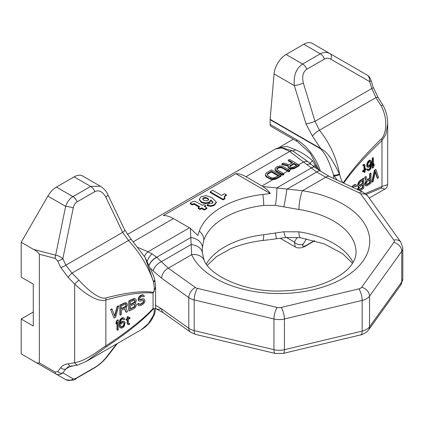 <?xml version="1.0" encoding="UTF-8"?>
<svg xmlns="http://www.w3.org/2000/svg" width="424" height="424" viewBox="0 0 424 424"><rect width="100%" height="100%" fill="white"/><g stroke="black" fill="none" stroke-linecap="round" stroke-linejoin="round"><path stroke-width="0.64" d="M320.422 171.19A36.74 21.211 -120 0 0 296.699 139.74A4.272 2.465 -60 0 0 297.584 141.696L271.005 126.347A4.272 2.465 -60 0 1 270.12 124.391L270.12 119.69A4.272 2.465 120 0 1 270.136 119.319L274.063 73.914A17.087 9.869 -60 0 1 286.078 54.484L303.78 44.266A17.087 9.869 -60 0 1 312.324 43.418L367.385 75.207C368.811 76.013 369.564 78.148 369.643 81.615L371.822 88.515L375.94 97.615L381.081 105.735C388.93 120.379 385.469 135.42 381.314 138.902C364.608 155.179 351.984 169.748 343.429 182.601C342.592 183.248 341.336 180.55 339.666 174.513L339.412 173.919C328.844 151.813 323.671 150.446 320.73 148.527L270.136 119.319M373.279 87.466A4.272 0.705 162.5 0 1 371.822 88.515L315.006 121.317L303.346 83.067C301.84 76.484 302.996 71.873 306.806 69.239L324.508 59.021C326.475 57.913 328.589 57.982 330.863 59.222L369.643 81.615A4.272 0.705 162.5 0 0 371.101 80.56L373.279 87.466L378.139 97.573A4.272 1.463 145.7 0 0 375.94 97.615L319.442 130.237L315.006 121.317A6.837 1.081 -17 0 1 306.017 123.882L294.351 85.632C293.419 75.567 296.175 68.37 302.619 64.035L286.078 54.484M378.139 97.573L383.058 105.475C385.718 110.304 387.229 115.46 387.589 120.946L387.695 123.782L386.004 134.101L381.982 140.583A4.272 2.194 -133.9 0 0 381.314 138.902M365.297 193.54L381.982 186.433L387.69 184.604L387.69 123.782M343.769 183.168L343.769 182.993C352.392 170.633 365.128 156.493 381.982 140.583L381.982 186.433A4.272 3.127 65.2 0 1 381.314 188.076L384.881 189.046M306.499 238.797L303.346 243.874A6.837 5.724 -148.2 0 1 294.351 242.03L295.3 246.975C296.021 247.658 297.722 247.971 300.409 247.918C303.149 247.272 305.026 246.551 306.038 245.761L314.698 240.758M343.429 182.601L343.647 183.11M337.175 180.083L333.624 175.133A4.272 1.505 -14.6 0 0 339.412 173.919M376.019 169.69L375.622 169.505L374.366 170.4L371.859 181.954L372.256 182.145L373.194 181.472L375.394 171.386L377.588 178.34L378.526 177.672L376.019 169.69L374.763 170.586L372.256 182.145M375.256 172.022L377.19 178.154L377.588 178.34M371 173.273L370.062 173.941L370.062 178.308L367.396 180.205L366.14 176.739L365.043 177.518L366.453 181.292L365.197 184.058L365.356 185.399L365.827 185.898L367.237 185.723L371 183.036L371 173.273L370.603 173.082L369.659 173.755L369.659 178.117L367.258 179.834M366.14 176.739L365.742 176.548L364.64 177.333L366.055 181.106L364.799 183.873L364.958 185.214L365.827 185.898M358.439 186.804L357.586 189.629M360.109 190.805L363.787 188.182L363.787 178.414L363.389 178.228L359.626 180.91L358.211 182.749L357.586 185.691L358.211 186.698L358.927 186.867L357.983 189.814M373.38 157.818L372.977 157.633L372.224 158.168L372.224 167.936L372.627 168.121L373.38 167.586L374.132 165.593L374.132 163.934L373.38 165.922L373.38 157.818L372.627 158.353L372.627 168.121M374.132 163.934L373.73 163.744L373.38 164.682M370.868 160.442L369.845 160.076L367.958 161.417L366.707 164.809L366.956 166.706L368.361 167.422L369.611 166.738L370.995 164.713L370.491 167.978L368.986 169.679L368.233 169.589L367.984 169.144L367.354 169.595L367.857 170.692L369.113 170.628L370.868 168.545L371.62 164.682L371.493 161.862L370.868 160.442L369.611 160.5L367.73 162.673L367.105 164.994L367.105 166.033L367.73 167.247M370.539 165.54L370.094 167.793L369.341 168.953L368.212 169.552L368.61 169.738M367.984 169.144L367.582 168.959L366.956 169.409L367.857 170.692M355.105 186.041L355.789 186.82L356.727 186.147L356.102 184.726L355.317 184.663L353.277 185.908L352.185 187.101M356.102 184.726L354.92 184.472L354.135 184.827L351.782 186.915M363.956 165.572L364.073 169.801L362.69 170.787L362.69 171.619L363.087 171.805L364.47 170.819L364.47 172.483L365.096 172.033L365.096 170.374L366.103 169.658L366.103 168.826L365.096 169.542L364.847 164.735L363.341 164.973L363.341 165.805L363.967 165.567L364.47 166.25L364.47 169.987L363.087 170.973L363.087 171.805M364.073 171.105L364.073 172.298L364.47 172.483M366.103 168.826L365.7 168.641L365.096 169.07M364.847 164.735L364.073 164.401L362.944 164.788L362.944 165.62L363.341 165.805M369.659 179.834L369.659 182.484L366.288 184.716M362.446 184.981L362.446 187.419L359.467 189.544L359.075 189.65L358.927 189.152L359.08 188.002L359.865 186.82L362.843 184.694L362.843 187.604L359.865 189.729L359.08 189.666M362.446 180.613L362.446 183.263L359.467 185.389L359.075 185.495L358.927 184.997L359.393 182.998L362.843 180.333L362.843 183.449L359.865 185.574L359.08 185.511M370.115 161.39L370.868 162.519L370.491 164.448L368.859 166.234L367.857 165.911L368.106 163.24L369.739 161.454L370.343 161.798L370.343 163.669L369.341 165.424L368.053 166.097M334.043 175.865A4.272 1.611 -15.4 0 0 339.666 174.513C336.624 158.073 329.877 143.312 319.442 130.237A6.837 1.982 -38.9 0 0 312.504 136.21L306.017 123.882M333.624 178.424L333.624 175.133C326.719 153.456 322.431 151.559 320.714 148.904A4.272 2.465 -60 0 1 320.73 148.527L312.504 136.21M366.278 194.362L381.314 188.076M306.806 69.239A6.837 3.949 60 0 0 302.619 64.035L320.321 53.816C323.591 51.967 326.846 51.919 330.095 53.678A6.837 3.673 120 0 1 330.863 59.222M374.366 170.4L374.763 170.586M367.078 181.679L370.062 179.553L370.062 182.67L366.612 184.922L366.14 183.597L367.078 181.679M363.787 178.414L359.239 181.864L357.983 184.838L357.983 185.876L358.609 186.883M352.975 187.472L355.158 186.019L355.789 186.82M369.659 178.117L370.062 178.308M369.659 173.755L370.062 173.941M364.958 185.214L365.356 185.399M364.799 184.705L365.197 184.891M364.799 183.873L365.197 184.058M364.958 183.136L365.356 183.322M365.424 181.97L365.827 182.156M366.055 181.106L366.453 181.292M364.64 177.333L365.043 177.518M366.681 184.61L367.078 184.795M369.659 182.484L370.062 182.67M358.211 187.111L358.609 187.297M357.739 186.2L358.142 186.39M357.586 185.691L357.983 185.876M357.586 184.652L357.983 184.838M357.739 183.915L358.142 184.101M358.211 182.749L358.609 182.935M358.842 181.679L359.239 181.864M359.626 180.91L360.024 181.096M357.586 189.014L357.983 189.199M357.739 188.277L358.142 188.468M362.446 187.419L362.843 187.604M359.467 189.544L359.865 189.729M359.467 185.389L359.865 185.574M362.446 183.263L362.843 183.449M352.095 186.486L352.492 186.671M352.879 185.717L353.277 185.908M354.135 184.827L354.533 185.012M354.92 184.472L355.317 184.663M355.233 186.12L355.63 186.306M372.224 158.168L372.627 158.353M366.956 166.706L367.354 166.892M366.707 165.848L367.105 166.033M366.707 164.809L367.105 164.994M366.956 163.59L367.354 163.775M367.332 162.487L367.73 162.673M367.958 161.417L368.361 161.602M368.589 160.765L368.986 160.95M369.214 160.314L369.611 160.5M369.845 160.076L370.242 160.261M367.083 169.939L367.481 170.13M366.956 169.409L367.354 169.595M368.589 169.489L368.986 169.679M369.341 168.953L369.739 169.139M369.717 168.476L370.115 168.667M370.094 167.793L370.491 167.978M370.343 166.992L370.74 167.178M370.47 166.277L370.868 166.468M368.085 166.107L368.483 166.293M368.461 166.049L368.859 166.234M369.341 165.424L369.739 165.609M369.717 164.947L370.115 165.132M370.094 164.263L370.491 164.448M370.343 163.669L370.74 163.855M370.47 162.954L370.868 163.139M370.47 162.328L370.868 162.519M370.343 161.798L370.74 161.984M362.944 164.788L363.341 164.973M363.697 164.459L364.094 164.644M364.073 164.401L364.47 164.586M362.69 170.787L363.087 170.973M364.073 169.801L364.47 169.987M364.073 166.06L364.47 166.25M145.162 257.527L153.605 275.96L154.871 280.476L155.587 286.979L153.053 293.106C142.39 291.871 126.659 294.166 105.868 299.991A4.272 2.624 -104.8 0 0 105.836 297.95C100.923 299.731 90.243 292.639 78.917 280.185L72.001 273.093L128.504 240.472A6.837 1.617 -43.3 0 1 131.345 239.56L145.082 257.394L153.567 281.955C148.347 266.77 139.989 252.943 128.504 240.472L122.658 232.368L105.804 197.112A6.837 1.797 -25.6 0 0 107.786 194.542C106.281 191.182 103.827 188.426 100.43 186.269L82.659 176.013A17.087 9.869 120 0 0 74.115 176.861L56.413 187.079A17.087 9.869 -60 0 0 47.87 196.1L21.2 242.29L21.2 277.174L33.284 284.149L33.284 326.008L21.2 319.034L33.284 312.053M21.2 319.034L21.2 353.913L33.501 361.015C36.104 362.785 38.043 363.41 39.326 362.891L55.274 372.097L57.722 371.599L60.717 367.682C62.498 365.393 64.978 364.121 68.158 363.866A4.272 2.92 86 0 0 70.967 366.135L70.967 366.135A4.272 2.92 86 0 0 72.001 365.774M47.928 369.341A17.087 9.869 -60 0 1 47.87 369.309L55.645 373.798C57.956 375.15 60.356 374.837 62.847 372.855L65.847 368.944L68.132 366.951M68.158 363.866L74.666 362.753C87.625 360.241 100 349.349 105.868 345.846L105.868 299.991C100 302.317 87.487 296.403 74.666 284.032L68.158 277.455L60.717 267.396L57.722 260.967L55.274 258.412L39.326 254.241C38.043 252.243 36.104 250.626 33.501 249.392L21.2 242.29M39.326 254.241L39.326 362.891M60.717 367.682A4.272 3.164 37.4 0 0 65.847 368.944L70.66 366.161M86.358 361.396L105.836 347.124C126.787 333.296 142.623 320.581 153.345 308.979C154.495 308.518 154.569 310.532 153.567 315.021L151.432 320.215C148.649 324.206 145.241 327.376 141.208 329.729L86.803 361.137M154.871 280.476A4.272 1.479 167.2 0 1 153.567 281.955C154.564 288.585 154.49 292.051 153.345 292.348A4.272 3.18 -78.4 0 1 153.053 293.106L153.053 308.614C142.406 319.807 126.675 332.22 105.868 345.846A4.272 1.691 56.2 0 1 105.836 347.124M68.158 277.455A4.272 0.768 -47.7 0 1 72.001 273.093L65.847 265.17L62.847 258.741C60.335 256.663 57.934 255.476 55.645 255.184L33.501 249.392M60.717 267.396A4.272 1.097 -25 0 0 65.847 265.17L122.658 232.368A6.837 1.797 -25.6 0 0 124.64 229.792L107.786 194.542M105.804 197.112C102.582 191.526 98.93 189.692 94.843 191.616L77.142 201.835A6.837 3.949 -120 0 0 72.955 196.63C69.706 198.549 67.268 201.787 65.641 206.356L55.645 255.184A4.272 2.406 -75.3 0 0 55.274 258.412M100.43 186.274L90.657 186.412L72.955 196.63L56.413 187.079M154.696 279.75A4.272 1.505 165.4 0 1 153.493 281.26M153.345 308.979L153.053 308.614L155.587 308.608L155.587 286.979M117.204 306.388L117.528 306.616L114.819 316.405L112.106 309.154L111.782 308.921L110.622 309.467L114.04 318.016L115.593 317.29L118.688 306.075L118.365 305.842L117.204 306.388L114.597 315.811M124.508 308.757L125.923 312.08L126.241 312.308L127.598 311.677L125.854 307.713L126.633 306.934L127.407 305.116L127.211 303.754L126.633 303.192L124.889 303.176L120.241 305.349L120.241 315.117L121.402 314.571L121.402 310.209L124.693 308.672L126.241 312.308M126.633 303.192L125.536 302.699L124.566 302.948L119.918 305.121L119.918 314.889L120.241 315.117M135.537 299.026L134.44 298.538L133.475 298.782L128.827 300.955L128.827 310.723L129.15 310.951L133.798 308.778L135.537 307.13L136.316 305.317L136.316 304.278L135.15 303.155L136.12 301.665L136.316 300.118L135.537 299.026L134.763 298.766L129.15 301.183L129.15 310.951M118.232 320.046L117.909 319.813L116.982 320.247L116.054 322.139L116.054 323.798L116.377 324.031L117.305 322.139L117.305 330.248L118.232 329.814L118.232 320.046L117.305 320.48L116.377 322.367L116.377 324.031M116.982 322.796L116.982 330.015L117.305 330.248M124.274 321.583L123.501 321.323L121.953 321.837L120.246 323.676L120.559 321.244L121.333 319.844L122.727 318.981L123.654 319.171L123.967 319.648L124.741 319.288L124.121 318.122L123.347 317.862L121.179 318.875L119.939 320.91L119.473 323.623L119.626 326.459L120.405 327.964L121.953 328.075L123.501 327.143L124.274 326.157L125.053 322.881L124.741 321.991L123.177 321.09L121.63 321.609L120.284 322.956M123.416 319.071L123.967 319.648M124.121 318.122L123.024 317.634L121.63 318.074L120.082 319.632L119.616 320.682L119.149 324.848L119.616 327.121L120.405 327.964M143.672 295.226L142.575 294.733L140.641 295.433L139.088 296.779L138.123 298.894L138.314 300.468L139.411 301.167L143.482 300.51L143.869 300.955L143.482 302.381L142.125 303.637L140.577 304.363L139.798 304.517L139.024 303.632L137.864 304.178L138.637 305.683L139.607 305.852L142.125 304.882L143.869 303.446L145.029 301.241L144.642 299.551L143.095 299.031L140.381 299.879L139.798 299.736L139.607 299.206L139.798 298.072L140.964 296.906L142.125 296.365L142.703 296.302L143.286 296.858L144.446 296.318L143.672 295.226L141.929 295.21L139.411 297.007L138.637 298.204L138.637 300.696M143.323 300.473L143.545 301.347L142.575 302.837L140.254 304.13L139.204 304.119M139.024 303.632L138.701 303.404L137.54 303.944L138.637 305.683M144.642 299.551L142.771 298.798L139.74 299.572M142.803 296.36L143.286 296.858M129.702 323.618L128.461 323.576L128.302 319.283L130.009 318.488L130.009 317.656L128.302 318.451L128.302 316.792L127.529 317.152L127.529 318.816L126.288 319.394L126.288 320.226L127.529 319.648L127.529 323.804L127.841 324.487L129.702 324.45L129.702 323.618L128.43 323.47M130.009 317.656L129.686 317.428L128.302 318.074M128.302 316.792L127.984 316.558L127.205 316.924L127.205 318.583L125.97 319.166L126.288 320.226M127.205 319.797L127.205 323.57L127.841 324.487M125.743 304.109L125.923 305.222L125.34 306.531L121.402 308.582M134.652 300.155L134.827 301.056L134.249 302.365L130.311 304.416M134.652 304.31L134.827 305.423L134.249 306.732L130.311 308.778M123.697 322.584L123.956 323.846L123.49 325.309L122.557 326.369L120.787 326.787M153.493 315.424A4.272 3.148 -159.6 0 0 154.564 314.158L154.765 313.585A4.272 3.191 -161.8 0 1 153.567 315.021L148.326 323.703L141.208 329.729M153.345 292.348C142.607 290.62 126.771 292.486 105.836 297.95M33.501 361.015L55.645 373.798L33.501 361.015M110.622 309.467L114.04 318.016M112.106 309.154L110.945 309.695M118.688 306.075L117.528 306.616M125.08 307.241L121.402 308.964L121.402 305.847L125.663 304.061L126.241 304.829L126.05 306.165L125.08 307.241L124.757 307.013M130.311 301.888L133.989 300.166L134.572 300.102L135.15 300.87L134.959 301.999L133.989 303.075L130.311 304.798L130.311 301.888M135.15 305.026L134.572 306.96L130.311 309.16L130.311 306.043L133.989 304.326L134.572 304.262L134.827 304.798M124.121 322.903L124.121 324.773L123.347 326.173L121.799 327.105L120.867 326.92L120.405 325.886L120.867 324.01L122.88 322.441L123.797 322.675M119.918 305.121L120.241 305.349M124.566 302.948L124.889 303.176M125.536 302.699L125.854 302.932M125.34 306.531L125.663 306.764M125.727 305.937L126.05 306.165M125.923 305.222L126.241 305.45M125.923 304.596L126.241 304.829M128.827 300.955L129.15 301.183M133.475 298.782L133.798 299.01M134.44 298.538L134.763 298.766M133.666 302.847L133.989 303.075M134.249 302.365L134.572 302.598M134.636 301.771L134.959 301.999M134.827 301.056L135.15 301.289M134.827 300.643L135.15 300.87M134.827 305.423L135.15 305.651M133.666 307.209L133.989 307.442M134.249 306.732L134.572 306.96M134.636 306.133L134.959 306.366M140.058 299.651L140.381 299.879M140.641 299.588L140.964 299.816M141.802 299.042L142.125 299.275M142.771 298.798L143.095 299.031M143.545 298.851L143.869 299.084M137.736 304.686L138.054 304.914M137.54 303.944L137.864 304.178M139.475 304.289L139.798 304.517M140.254 304.13L140.577 304.363M141.802 303.409L142.125 303.637M142.575 302.837L142.899 303.07M143.158 302.153L143.482 302.381M143.545 301.347L143.869 301.575M143.545 300.722L143.869 300.955M138.123 299.726L138.447 299.954M138.123 298.894L138.447 299.121M138.314 297.971L138.637 298.204M139.088 296.779L139.411 297.007M139.867 296L140.185 296.233M140.641 295.433L140.964 295.661M141.605 294.977L141.929 295.21M142.575 294.733L142.899 294.961M116.054 322.139L116.377 322.367M116.982 320.247L117.305 320.48M119.616 327.121L119.939 327.355M119.308 326.226L119.626 326.459M119.149 324.848L119.473 325.076M119.149 323.39L119.473 323.623M119.308 321.864L119.626 322.092M119.616 320.682L119.939 320.91M120.082 319.632L120.405 319.86M120.856 318.647L121.179 318.875M121.63 318.074L121.953 318.307M122.25 317.788L122.573 318.016M123.024 317.634L123.347 317.862M120.856 322.176L121.179 322.41M121.63 321.609L121.953 321.837M122.403 321.249L122.727 321.477M123.177 321.09L123.501 321.323M123.956 323.226L124.274 323.454M121.01 326.888L121.333 327.116M121.476 326.877L121.799 327.105M122.557 326.369L122.88 326.597M123.024 325.945L123.347 326.173M123.49 325.309L123.813 325.542M123.797 324.54L124.121 324.773M123.956 323.846L124.274 324.079M128.605 323.544L128.923 323.772M127.205 323.57L127.529 323.804M125.97 319.166L126.288 319.394M127.205 318.583L127.529 318.816M127.205 316.924L127.529 317.152M138.16 247.51L147.965 251.777L189.464 227.821L173.453 218.572A31.614 18.253 -120 0 0 163.341 215.524L235.839 173.67A31.614 18.253 -120 0 1 245.952 176.713L261.963 185.961A51.267 29.601 60 0 1 262.88 186.502L302.466 190.715A90.566 52.29 180 0 1 369.41 245.772A90.566 52.29 180 0 1 287.022 293.339A90.566 52.29 180 0 1 191.653 254.686L190.381 228.361L197.791 235.415L199.317 231.085A13.669 10.934 19.6 0 1 203.854 239.995A76.898 44.398 180 0 1 224.805 217.528A76.898 44.398 180 0 1 263.717 205.428L275.346 205.364L298.952 209.504A76.898 44.398 180 0 1 356.081 252.407C355.8 260.166 351.21 267.258 342.322 273.681C327.015 284.589 306.261 290.366 280.052 291.023C243.678 292.088 209.392 275.134 204.071 260.129L204.071 260.129A13.669 10.786 -24.7 0 1 204.071 260.135L202.402 253.07L202.28 250.293L202.375 247.494L203.854 239.995M144.441 256.382A8.544 4.198 113.5 0 1 147.965 251.777L152.142 253.907L156.642 257.257L168.302 268.169L195.427 287.509A5.125 2.957 0 0 0 197.452 288.384L277.216 307.458A5.125 2.957 0 0 0 281.144 307.458L358.889 288.866A5.125 2.957 0 0 0 361.661 287.265L393.864 242.38A5.125 2.957 0 0 0 393.864 240.111L360.824 194.059A5.125 2.957 0 0 0 359.314 192.888L325.817 177.232L316.664 172.027L289.698 151.458L282.018 147.976L275.515 148.957L127.333 234.509M161.147 308.608A8.544 6.387 -67.5 0 1 156.514 308.916L156.514 308.916A8.544 6.387 -67.5 0 1 155.587 308.407M155.587 305.248L161.661 308.948L188.786 328.287L188.786 297.59A13.669 7.892 0 0 0 194.181 299.916L194.181 330.614L273.946 349.689L273.946 318.991A13.669 7.892 0 0 0 284.414 318.991L284.414 349.689L362.16 331.096L362.16 300.399A13.669 7.892 0 0 0 369.558 296.127L369.558 326.825L401.761 281.939A13.669 7.892 0 0 0 402.8 278.918L402.8 248.22A13.669 7.892 0 0 1 401.761 251.241L401.761 281.939A8.544 6.445 -144.3 0 1 400.807 285.029L402.8 278.918M202.402 253.07A13.669 9.635 -4.8 0 0 190.954 244.606L161.147 261.815A8.544 4.182 135.3 0 0 153.149 270.931L161.661 278.25L188.786 297.59A8.544 5.422 125.5 0 1 195.427 287.509M298.952 209.504A13.669 2.867 98.7 0 1 302.466 190.715L325.817 177.232A8.544 4.388 -64.9 0 1 329.437 176.469L320.247 171.068L314.841 167.242A8.544 3.175 -54.7 0 0 311.264 168.201M283.852 206.732A13.669 0.678 100 0 0 286.857 189.237L316.664 172.027A8.544 3.175 -54.7 0 1 320.247 171.068M206.318 264.03A76.898 44.398 180 0 1 224.805 246.826A76.898 44.398 180 0 1 263.717 234.732L283.852 231.774L298.952 231.827A76.898 44.398 180 0 1 353.07 262.435M400.807 285.029L368.604 329.914A8.544 6.445 -144.3 0 0 369.558 326.825A13.669 7.892 0 0 1 362.16 331.096A8.544 2.671 -103.4 0 1 360.877 334.849L283.131 353.441A8.544 2.671 -103.4 0 0 284.414 349.689A13.669 7.892 0 0 1 273.946 349.689A8.544 2.671 -76.6 0 0 275.229 353.441L195.464 334.366A8.544 2.671 -76.6 0 1 194.181 330.614A13.669 7.892 0 0 1 188.786 328.287A8.544 5.422 -54.5 0 0 190.466 332.14L163.341 312.801A8.544 5.422 -54.5 0 1 161.661 308.948M317.666 169.24L312.61 160.749C306.743 155.656 301.077 152.015 295.613 149.82L287.016 146.412L279.162 147.478M316.087 166.166A10.256 2.025 -30.2 0 0 314.82 167.226M275.346 205.364A13.669 1.76 95.6 0 0 276.84 187.858L311.099 168.084A8.544 3.222 -54.2 0 1 314.73 167.162A8.544 3.222 -54.2 0 1 314.788 167.204M316.066 166.129A10.256 1.982 -30 0 0 314.778 167.194M306.764 164.634A8.544 5.04 -47.8 0 1 311.879 164.883L314.841 167.242M283.412 173.58L287.647 171.132A51.267 29.601 60 0 1 288.728 171.778L289.936 171.079L289.936 170.384L288.728 171.079A52.12 30.093 60 0 0 287.647 170.437L288.855 169.738A52.12 30.093 60 0 1 289.936 170.384M280.593 175.207L281.605 174.619A51.267 29.601 60 0 1 282.686 175.266L283.894 174.566L283.894 173.872L282.686 174.566A52.12 30.093 60 0 0 281.605 173.925L282.813 173.225A52.12 30.093 60 0 1 283.894 173.872M261.963 185.961L272.892 179.654L276.247 178.986L281.075 176.198L281.075 175.499L276.247 178.287L272.892 178.954L279.994 174.852A52.12 30.093 60 0 1 281.075 175.499M298.12 164.39L289.534 159.435L288.325 160.134L292.645 162.625L289.221 164.602L283.29 163.039L281.881 163.855L288.426 165.535L288.034 166.939L288.664 168.233L291.733 169.075L294.367 168.524L299.201 165.731L299.201 165.031L294.367 167.825L291.283 168.339L296.964 165.122A52.12 30.093 60 0 0 296.911 165.09L298.12 164.39A52.12 30.093 60 0 1 299.201 165.031M291.733 169.075L291.733 168.376M290.308 168.948L290.308 168.249L291.283 168.339M279.994 174.852L271.413 169.897L266.579 172.69L265.382 174.094L265.398 175.032L266.648 176.448L269.733 178.228L272.892 178.954M278.637 175.467L275.012 177.555L272.982 178.016L270.941 177.534L267.857 175.753L267.019 174.571L267.809 173.4L271.434 171.307L278.637 175.467M288.855 169.738L282.331 166.203L279.48 165.954L277.052 166.643L275.049 168.508L275.483 170.157L281.605 173.925M282.813 173.225L276.899 169.579L276.877 168.402L277.476 167.819L279.294 167.008L281.329 167.019L287.647 170.437M288.034 166.24L288.664 167.538L290.308 168.249M292.92 167.39L290.694 167.316L289.666 166.484L289.656 166.017L293.88 163.335L296.911 165.09M281.881 163.855L281.881 164.549L288.082 166.144M275.049 168.508L275.065 170.146L276.31 171.566L276.31 170.867M281.605 174.619L276.31 171.566M265.382 174.094L265.398 175.732L266.648 177.147L270.963 179.405L272.187 179.649L272.187 178.949M272.892 179.654L272.187 179.649M288.325 160.134L288.325 160.828L292.041 162.975M289.756 166.59L293.88 164.035L293.88 163.335M296.36 165.466L293.88 164.035M276.808 169.324L278.282 168.052L280.312 167.597L282.352 168.079L282.352 167.379M287.647 171.132L282.352 168.079M267.141 174.905L267.809 174.1L271.434 172.006L278.033 175.812M189.464 227.821A51.267 29.601 60 0 1 190.381 228.361M262.88 186.502C266.383 188.908 268.853 191.261 270.289 193.556L235.839 173.67M270.289 193.556L262.79 194.441A81.525 47.069 0 0 0 199.317 231.085M224.259 197.637L224.588 196.704L226.337 195.432L226.337 194.733L224.566 193.71L221.588 195.432L212.726 190.312L210.177 191.791L210.177 192.485L223.013 199.9L225.012 198.75L224.259 196.874M213.018 202.508L213.018 201.972L212.366 203.202L209.689 203.313L207.071 204.824L207.071 205.523C209.647 206.642 212.095 206.536 214.417 205.2L216.293 202.81L216.293 202.11L212 197.653L206.059 195.623L201.135 196.688L199.248 199.243L201.432 201.861L205.566 202.964L209.371 202.047L210.903 199.879L213.06 202.248M199.248 199.656L201.432 202.555L205.566 203.663L209.371 202.746L210.903 200.578L213.018 202.672M190.206 203.091L192.146 204.209L194.038 203.605L194.844 203.912L199.778 206.764L198.172 207.691L200.107 208.804L201.713 207.877L204.32 209.382L206.901 207.893L204.294 206.387L205.635 205.608L203.706 204.495L202.359 205.269L195.151 201.379L193.423 201.442L191.595 202.195L190.206 203.091L190.206 203.785L192.146 204.909L194.038 204.304L199.174 207.108M198.172 207.691L198.172 208.385L200.107 209.504L201.713 208.576L204.32 210.081L206.901 208.592L206.901 207.893M204.898 206.737L205.635 206.308L205.635 205.608M202.709 199.163L203.361 198.575L205.327 198.125L207.569 198.814L208.666 200.064M204.071 260.129A13.669 10.786 -24.7 0 0 191.653 254.686L168.302 268.169A8.544 5.422 125.5 0 0 161.661 278.25M156.774 257.389A8.544 4.182 135.3 0 0 149.253 265M202.375 247.494A13.669 9.81 4.1 0 0 190.901 237.477L156.642 257.257A8.544 4.139 134.8 0 0 149.19 264.868M152.142 253.907A8.544 3.673 118.4 0 0 147.223 261.057M224.259 196.943L224.588 196.01L226.337 194.733M210.177 191.791L223.013 199.201L225.012 198.05M207.071 204.824C209.647 205.947 212.095 205.836 214.417 204.501L216.293 202.11M202.656 199.026L203.361 197.881L205.327 197.43L207.569 198.119L208.666 199.37L207.855 200.441L205.932 200.859L203.833 200.223L202.624 198.803M223.013 199.9L223.013 199.201M210.903 200.578L210.903 199.879M204.32 210.081L204.32 209.382M201.713 208.576L201.713 207.877M200.107 209.504L200.107 208.804M192.146 204.909L192.146 204.209M294.367 168.524L294.367 167.825M293.159 168.98L293.159 168.28M288.251 167.761L288.251 167.061M288.664 168.233L288.664 167.538M289.491 168.71L289.491 168.01M275.065 170.146L275.065 169.452M275.483 170.856L275.483 170.157M282.686 175.266L282.686 174.566M276.877 169.102L276.877 168.402M277.476 168.519L277.476 167.819M278.282 168.052L278.282 167.358M279.294 167.708L279.294 167.008M280.312 167.597L280.312 166.897M281.329 167.719L281.329 167.019M288.728 171.778L288.728 171.079M265.398 175.732L265.398 175.032M265.822 176.437L265.822 175.737M266.648 177.147L266.648 176.448M269.733 178.928L269.733 178.228M270.963 179.405L270.963 178.705M273.814 179.659L273.814 178.965M275.033 179.442L275.033 178.743M276.247 178.986L276.247 178.287M298.719 164.74L303.462 162A8.544 5.57 -52.5 0 1 308.661 162.196L292.618 150.859L280.248 147.25L275.515 148.957M290.053 166.245L290.053 165.546M267.21 174.683L267.21 173.983M267.809 174.1L267.809 173.4M271.434 172.006L271.434 171.307M268.853 239.772L262.79 240.482A81.525 47.069 0 0 0 230.46 248.851L216.51 256.605L207.257 265.313M296.699 139.74L270.12 124.391M320.714 148.904L270.12 119.69M383.058 105.475A4.272 0.912 150.4 0 0 381.081 105.735M303.346 243.874C301.84 246.742 302.996 247.128 306.806 245.046L314.385 240.673M306.806 245.046A6.837 3.949 60 0 1 306.038 245.761M286.439 237.461L294.351 242.03L297.266 237.339M274.063 73.914L294.351 85.632A6.837 1.081 -17 0 0 303.346 83.067M303.78 44.266L320.321 53.816A6.837 3.949 60 0 1 324.508 59.021M367.438 75.239A4.272 3.169 120 0 0 367.385 75.207C368.827 75.875 370.067 77.661 371.101 80.56M47.87 196.1L65.641 206.356A6.837 1.489 -168.4 0 1 73.241 207.956L62.847 258.741A4.272 1.097 -25 0 1 57.722 260.967M68.147 366.94L78.339 364.868A4.272 3.09 74.2 0 1 74.666 362.753L74.666 284.032A4.272 0.276 -41.7 0 1 78.917 280.185M57.722 371.599A4.272 3.164 37.4 0 0 62.847 372.855L73.241 378.86C73.893 379.162 75.196 378.759 77.142 377.641L94.843 367.423C98.93 364.947 102.582 361.783 105.804 357.925A6.837 5.008 -142.3 0 0 107.023 356.902L107.023 356.902C101.824 363.066 97.87 365.801 94.075 368.133L94.075 368.133A6.837 3.949 -120 0 0 94.843 367.423M77.142 201.835C75.196 202.99 73.893 205.031 73.241 207.956M94.843 191.616A6.837 3.949 -120 0 0 90.657 186.412L74.115 176.861M116.648 343.912L105.804 357.925M94.075 368.133L76.373 378.356A6.837 3.949 -120 0 0 77.142 377.641M76.373 378.356C74.974 380.365 71.396 380.768 65.641 379.57L65.641 379.57A6.837 6.657 -60 0 0 73.241 378.86M55.274 372.097A4.272 1.643 120 0 0 55.645 373.798M173.453 218.572L133.337 241.733M295.613 149.82A10.256 5.427 -57.1 0 1 292.618 150.859A8.544 5.57 -52.5 0 0 289.698 151.458L245.952 176.713M150.907 268.668L153.149 270.931M197.452 288.384A8.544 2.671 103.4 0 0 194.181 299.916L273.946 318.991A8.544 2.671 103.4 0 1 277.216 307.458M281.144 307.458A8.544 2.671 76.6 0 1 284.414 318.991L362.16 300.399A8.544 2.671 76.6 0 0 358.889 288.866M361.661 287.265A8.544 6.445 35.7 0 1 369.558 296.127L401.761 251.241A8.544 6.445 35.7 0 0 393.864 242.38M359.314 192.888A8.544 4.388 -64.9 0 1 362.933 192.125L329.437 176.469M352.355 263.569L351.204 261.958L342.656 253.706L324.281 243.895L300.388 237.71A13.669 2.867 -81.3 0 1 298.952 231.827M316.929 167.666A10.256 2.152 -25.3 0 0 316.182 168.185M315.493 165.079A10.256 0.938 -25.6 0 0 313.522 166.256M289.454 170.088L291.283 169.033M262.79 194.441A13.669 2.242 83.2 0 1 263.717 205.428M224.588 196.704L224.588 196.01M214.417 205.2L214.417 204.501M209.371 202.746L209.371 202.047M205.566 203.663L205.566 202.964M201.432 202.555L201.432 201.861M207.569 198.814L207.569 198.119M205.327 198.125L205.327 197.43M203.361 198.575L203.361 197.881M194.844 204.612L194.844 203.912M194.038 204.304L194.038 203.605M193.021 204.617L193.021 203.923M308.661 162.196L311.879 164.883M312.61 160.749A10.256 0.472 -39.2 0 0 309.933 163.208M300.388 237.71L286.126 237.493A13.669 2.014 -96.1 0 1 283.852 231.774M286.126 237.493L276.766 238.717A13.669 0.657 -98.8 0 1 275.346 233.094M262.79 240.482A13.669 2.242 -96.8 0 0 263.717 234.732M393.864 240.111A8.544 6.445 -35.7 0 1 400.807 242.109L402.8 248.22M360.824 194.059A8.544 6.445 -35.7 0 1 367.767 196.052L400.807 242.109M297.584 141.696L310.352 153.435L319.246 170.363M369.225 198.088L384.95 189.009C386.227 188.765 387.144 187.297 387.695 184.604M295.3 246.975L280.142 238.224M330.095 53.673L312.324 43.418M78.339 364.868L86.788 361.153M154.765 313.585L155.587 308.608M154.564 314.158L151.432 320.215M117.422 343.461L107.023 356.902M131.345 239.56L124.64 229.792M65.641 379.57L47.87 369.309M163.341 312.801L155.587 308.529M293.339 139.242L278.997 147.52M276.766 238.717L269.643 239.714M360.877 334.849C361.031 335.167 362.896 334.266 366.484 332.156L368.604 329.914M275.229 353.441L283.131 353.441M190.466 332.14L195.464 334.366M362.933 192.125L367.767 196.052"/></g></svg>
